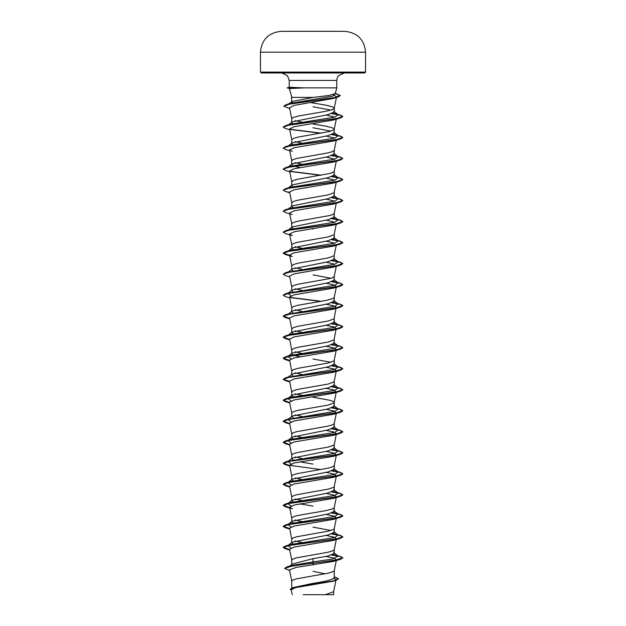 <?xml version="1.0" encoding="UTF-8"?>
<svg xmlns="http://www.w3.org/2000/svg" width="626" height="626" viewBox="0 0 626 626"><rect width="100%" height="100%" fill="white"/><g stroke="black" fill="none" stroke-linecap="round" stroke-linejoin="round"><path stroke-width="0.94" d="M344.801 31.331A5254.55 5254.55 0 0 0 339.409 31.3L286.591 31.3A5254.55 5254.55 0 0 0 281.199 31.331L313 31.331L281.199 31.331C268.585 32.622 261.676 39.579 260.455 52.201L365.545 52.201C364.324 39.579 357.415 32.622 344.801 31.331L313 31.331M365.545 72.076L260.455 72.076L261.347 72.968L364.653 72.968L365.545 72.076L365.545 52.201M292.71 102.781L291.755 101.921L292.076 101.428L313 97.437L328.634 95.528L335.231 93.712L336.788 87.875L303.68 87.875L290.041 88.556M313.352 97.39L291.849 97.39L289.384 88.532L287.264 87.969L303.915 87.969M291.755 101.921L291.497 96.42M325.199 573.823L313 571.35M313 575.873L328.024 573.244L333.517 571.491L334.229 570.724L336.436 559.808L333.697 561.35L296.137 567.438L289.478 569.903L291.771 581.233L292.483 580.247L296.145 578.933L313 575.873M334.245 576.702L338.541 578.729L333.196 580.951L292.96 587.603L313 583.338C325.888 581.46 332.969 579.582 334.245 577.704L334.245 570.669M289.259 566.475L292.381 564.018L313 558.65L328.024 556.021L334.245 553.392L334.245 549.597L332.625 550.911L328.024 552.226L296.145 557.915L292.483 559.229L291.771 560.215L289.564 549.299L294.22 547.054L333.697 540.332L340.497 538.313L342.813 536.991L339.91 535.496L331.757 534.009M293.884 544.393L291.755 542.883L292.193 542.21L328.016 535.003L334.245 532.374L334.245 528.634M330.911 530.48L313 527.123M313 533.837L328.024 531.208L333.517 529.455L334.229 528.688L336.436 517.772L333.697 519.314L294.212 526.036L289.564 528.281L291.771 539.197L292.483 538.211L296.145 536.897L313 533.837M293.884 523.375L291.755 521.865L292.193 521.192L328.024 513.985L334.245 511.356L334.245 507.616M289.564 507.263L291.771 518.179L293.375 516.755L297.976 515.441L325.935 510.628L332.625 508.875L334.229 507.67L336.436 496.754L333.697 498.296L294.22 505.018L289.564 507.263L292.303 508.805L285.503 506.786L283.187 505.464L289.94 503.163L340.497 496.277L342.813 494.947L339.91 493.46L331.757 491.973M293.884 502.357L291.755 500.847L292.193 500.174L328.024 492.967L334.245 490.338L334.245 486.598M313 491.801L328.024 489.172L333.517 487.419L334.229 486.652L336.436 475.737L333.697 477.278L294.212 484L289.564 486.245L291.771 497.161L292.483 496.175L296.145 494.861L313 491.801M294.243 481.464L291.755 479.829L292.193 479.156L328.016 471.949L334.245 469.32L334.245 465.525L332.625 466.839L328.024 468.154L296.145 473.843L292.483 475.157L291.771 476.143L289.564 465.228L294.212 462.982L333.697 456.26L340.497 454.241L342.813 452.919L339.91 451.424L331.757 449.938M294.243 460.446L291.755 458.811L292.193 458.138L328.024 450.931L334.245 448.302L334.245 444.507M313 449.765L328.024 447.136L333.517 445.383L334.229 444.617L336.436 433.701L333.697 435.242L294.212 441.964L289.564 444.21L291.771 455.125L292.483 454.14L296.145 452.825L313 449.765M293.884 439.303L291.755 437.793L292.193 437.12L328.016 429.913L334.245 427.284L334.245 423.489L332.625 424.804L328.024 426.118L296.145 431.807L292.483 433.122L291.771 434.108L289.564 423.192L294.212 420.946L333.697 414.224L340.497 412.205L342.813 410.875L339.91 409.388L331.757 407.902M293.884 418.285L291.755 416.775L292.193 416.102L328.024 408.895L334.245 406.266L334.245 402.526M289.65 402.612L285.503 401.696L283.187 400.366L289.932 398.073L340.497 391.187L333.697 393.206L294.212 399.928L289.564 402.174L291.771 413.09L293.375 411.665L297.976 410.351L328.024 405.1L334.057 402.909L336.303 391.939M334.245 402.471L333.517 401.595L329.855 400.28L313 397.22M294.243 397.393L291.755 395.757L292.193 395.076L328.024 387.877L334.245 385.248L334.245 381.508M289.721 381.915L285.503 380.678L283.187 379.348L289.94 377.055L340.497 370.169L333.697 372.188L294.212 378.91L289.564 381.156L291.771 392.072L293.375 390.647L297.976 389.333L328.024 384.082L334.057 381.891L336.303 370.921M292.851 375.819L291.755 374.739L292.193 374.058L328.016 366.859L334.245 364.23L334.245 360.49M330.911 362.329L313 358.972M289.721 360.897L285.503 359.66L283.187 358.33L289.94 356.037L340.497 349.151L333.697 351.17L294.212 357.892L289.564 360.138L291.771 371.054L293.375 369.63L297.976 368.315L328.024 363.064L334.057 360.873L336.303 349.903M292.851 354.801L291.755 353.721L292.193 353.041L328.024 345.842L334.245 343.212L334.245 339.472M289.721 339.879L285.503 338.643L283.187 337.312L289.932 335.02L340.497 328.134L333.689 330.152L294.212 336.874L289.564 339.12L291.771 350.036L293.375 348.612L297.976 347.297L328.024 342.046L334.057 339.855L336.092 329.096M294.243 334.339L291.755 332.703L292.193 332.023L328.016 324.824L334.245 322.194L334.245 318.454M289.721 318.861L285.503 317.625L283.187 316.294L289.932 314.002L340.497 307.116L333.697 309.127L294.212 315.856L289.564 318.102L291.771 329.018L293.375 327.594L297.976 326.279L328.024 321.028L334.057 318.837L336.092 308.078M292.851 312.765L291.755 311.685L292.193 311.005L328.024 303.806L334.245 301.176L334.245 297.436M289.721 297.843L285.503 296.607L283.187 295.276L289.94 292.984L340.497 286.098L333.697 288.109L294.212 294.838L289.564 297.084L291.771 307.992L293.375 306.576L297.976 305.261L325.935 300.449L332.625 298.696L334.229 297.483L336.436 286.575L333.854 284.885L326.06 283.195M292.851 291.747L291.755 290.667L292.193 289.987L328.024 282.788L334.245 280.158L334.245 276.418M330.911 278.257L313 274.9M289.721 276.825L285.503 275.589L283.187 274.258L289.94 271.966L340.497 265.08L333.697 267.091L294.212 273.82L289.564 276.066L291.771 286.974L293.375 285.558L297.976 284.243L329.855 278.554L332.625 277.678L334.229 276.465L336.436 265.557M292.851 270.722L291.755 269.649L292.193 268.969L328.016 261.77L334.245 259.141L334.245 255.4M289.564 255.048L292.303 256.582L285.503 254.571L283.187 253.24L289.932 250.948L340.497 244.062L333.697 246.073L294.212 252.802L289.564 255.048L291.771 265.956L293.375 264.54L297.976 263.225L328.024 257.975L334.057 255.784L336.436 244.539M294.243 250.267L291.755 248.632L292.193 247.951L328.024 240.744L334.245 238.123L334.245 234.382M289.564 234.03L292.311 235.564L285.503 233.553L283.187 232.223L289.932 229.93L340.497 223.044L333.697 225.055L294.212 231.784L289.564 234.03L291.771 244.938L293.375 243.522L297.976 242.207L328.024 236.957L334.057 234.766L336.436 223.513M294.243 229.249L291.755 227.614L292.193 226.933L328.016 219.734L334.245 217.105L334.245 213.364M292.303 214.546L285.503 212.535L283.187 211.205L289.94 208.912L340.497 202.026L333.697 204.037L294.212 210.766L289.564 213.004L291.771 223.92L293.375 222.504L297.976 221.189L329.855 215.5L332.625 214.624L334.229 213.411L336.436 202.495M294.243 208.231L291.755 206.596L292.193 205.915L328.024 198.708L334.245 196.087L334.245 192.339M289.65 192.432L285.503 191.517L283.187 190.187L289.94 187.894L340.497 181.008L333.697 183.019L294.212 189.748L289.564 191.986L291.771 202.902L293.375 201.486L297.976 200.171L328.024 194.913L334.057 192.73L336.436 181.477M292.851 186.65L291.755 185.578L292.193 184.897L328.024 177.69L334.245 175.069L334.245 171.321M289.721 171.735L285.503 170.499L283.187 169.169L289.932 166.876L340.497 159.99L333.697 162.001L294.212 168.73L289.564 170.968L291.771 181.884L293.375 180.468L297.976 179.153L329.855 173.457L332.625 172.588L334.229 171.375L336.436 160.459M292.851 165.632L291.755 164.56L292.193 163.879L328.016 156.68L334.245 154.051L334.245 150.256L332.625 151.57L328.024 152.877L296.145 158.574L292.483 159.888L291.771 160.866L289.564 149.95L292.303 151.492M292.851 144.614L291.755 143.542L292.193 142.861L328.024 135.654L334.245 133.033L334.245 129.285M330.911 131.131L313 127.774M289.721 129.699L285.503 128.463L283.187 127.133L289.94 124.84L340.497 117.946L333.697 119.965L294.212 126.695L289.564 128.933L291.771 139.848L293.375 138.432L297.976 137.117L329.855 131.421L334.057 129.676L334.057 128.799L332.625 127.923L325.935 126.17L313 123.979M292.851 123.596L291.755 122.524L292.193 121.843L328.016 114.636L334.245 112.015L334.245 108.22L332.625 106.905L325.935 105.152L310.285 102.531M330.911 110.113L313 106.756M333.204 94.667L336.585 96.686L333.595 98.376L294.118 105.418L289.533 107.766L291.771 118.83L293.375 117.414L297.976 116.1L325.935 111.279L332.625 109.527L334.229 108.321L336.412 97.523M305.347 543.11L304.737 543.008M301.654 542.46L295.089 540.989M301.654 521.442L295.089 519.971M313 506.105L299.94 503.891M301.654 500.424L295.089 498.953M301.654 479.406L295.089 477.935M313 464.069L299.94 461.855M313 460.274L311.685 460.063M301.654 458.388L295.089 456.917M301.654 437.371L295.089 435.899M301.654 416.353L295.089 414.882M304.737 395.882L295.089 393.864M301.654 374.317L295.089 372.838M299.94 356.757L294.243 355.357M301.654 353.299L295.089 351.82M301.654 332.281L295.089 330.802M301.654 311.263L295.089 309.784M305.347 290.894L304.737 290.785M301.654 290.237L295.089 288.766M305.347 269.876L304.737 269.767M301.654 269.219L295.089 267.748M301.654 248.201L295.089 246.73M313 229.069L311.685 228.866M299.94 167.596L293.884 166.07M301.654 164.129L295.089 162.658M301.654 143.111L295.089 141.64M305.347 122.751L304.737 122.641M301.654 122.093L295.089 120.622M333.979 578.267L336.052 579.723L335.356 580.427M338.541 578.729L335.833 580.466L333.415 581.186L295.683 587.603L291.16 589.794L292.303 594.7M333.65 591.57L333.65 594.7L303.156 594.7M325.332 594.7L333.635 591.68L335.943 580.255M313 558.65L313 561.937L291.442 565.521L286.904 566.882L284.603 568.408L289.611 570.56M333.807 552.719L338.165 556.115L332.508 559.026L313 561.937L313 563.087L286.904 566.882M292.96 587.603L290.315 589.222L291.278 590.381M313 564.965L313 563.259L340.497 559.331L342.813 557.829L334.081 560.458L292.749 565.834L284.603 568.408M334.245 576.953L338.533 578.815M335.833 580.466L295.284 587.165L290.315 589.402M326.06 115.051L334.894 117.109M326.06 136.069L334.894 138.127M289.721 150.717L285.503 149.481L283.187 148.151L289.932 145.858L340.497 138.972L333.697 140.983L294.22 147.713L289.564 149.95M326.06 157.087L334.894 159.145M326.06 178.105L334.894 180.163M326.06 199.123L334.894 201.181M326.06 220.141L334.894 222.199M326.06 241.159L334.894 243.217M326.06 262.177L334.894 264.235M326.06 304.213L333.838 305.903L336.436 307.593M326.06 325.23L333.846 326.921L336.428 328.634M326.06 346.248L333.846 347.939L336.436 349.629M326.06 367.266L333.846 368.957L336.436 370.647M326.06 388.284L333.846 389.975L336.381 391.923M326.06 409.302L333.838 410.992L336.303 412.957M326.06 430.328L333.854 432.01L336.436 433.701M326.06 451.346L333.838 453.028L336.303 454.992M336.092 455.204L333.697 456.26M326.06 472.364L333.854 474.046L336.436 475.737M326.06 493.382L333.838 495.064L336.436 496.754M326.06 514.4L333.846 516.082L336.436 517.772M326.06 535.418L333.846 537.1L336.436 538.79L333.697 540.332M326.06 556.436L333.838 558.118L336.436 559.808M303.68 87.875L289.869 87.257M338.165 556.115L333.149 554.472M291.106 547.977L287.835 545.606L290.073 544.651L334.832 537.484L338.165 535.097L333.149 533.454M291.106 526.959L287.835 524.588L290.065 523.633L334.832 516.466L338.165 514.079L333.149 512.436M291.106 505.941L287.835 503.57L290.065 502.615L334.832 495.448L338.165 493.061L333.149 491.418M291.106 484.923L287.835 482.552L290.073 481.597L334.832 474.43L338.165 472.043L333.149 470.4M291.106 463.905L287.835 461.534L292.193 458.138M288.257 461.268L334.832 453.412L338.165 451.025L333.149 449.382M291.106 442.887L287.835 440.516L290.065 439.562L334.832 432.394L338.165 430.007L333.149 428.364M291.106 421.869L287.835 419.498L292.193 416.102M288.257 419.232L334.832 411.376L338.165 408.989L333.149 407.346M291.106 400.851L287.835 398.48L290.073 397.526L334.832 390.358L338.165 387.971L333.149 386.328M288.257 377.196L334.832 369.34L338.165 366.953L333.149 365.31M291.106 358.815L287.835 356.444L290.065 355.49L334.832 348.322L338.165 345.935L333.149 344.292M292.193 332.023L287.835 335.426L290.065 334.472L334.832 327.304L338.165 324.917L333.149 323.274M287.835 314.409L292.193 311.005M288.257 314.142L334.832 306.286L338.165 303.9L333.149 302.256M291.106 295.762L287.835 293.391L292.193 289.987M288.257 293.125L334.832 285.268L338.165 282.882L333.149 281.238M288.257 272.107L334.832 264.25L338.165 261.864L333.149 260.213M292.193 247.951L287.835 251.355L290.065 250.4L334.832 243.232L338.165 240.846L333.149 239.195M292.193 226.933L287.835 230.337L290.073 229.382L334.832 222.214L338.165 219.828L333.149 218.177M292.193 205.915L287.835 209.319L290.073 208.364L334.832 201.196L338.165 198.81L333.149 197.159M283.187 190.187L285.503 188.684L290.065 187.346L334.832 180.178L338.165 177.792L333.149 176.141M287.843 167.275L288.257 167.017M283.195 169.083L285.503 167.666L290.065 166.328L334.832 159.161L338.165 156.774L333.149 155.123M292.193 142.861L288.257 145.999M283.187 148.151L285.503 146.648L290.073 145.302L334.832 138.143L338.165 135.756L333.149 134.105M292.193 121.843L288.257 124.981M283.195 127.047L285.503 125.63L290.065 124.284L334.832 117.125L338.165 114.73L333.149 113.087M289.705 108.611L283.727 106.185L286.137 104.644L290.738 103.298L332.852 96.13L335.27 93.54M342.813 557.829L340.497 556.506L332.116 554.902M289.619 549.558L283.187 547.32L285.503 545.997L336.06 539.111L342.813 536.811L340.497 535.488L332.116 533.884M289.619 528.54L283.187 526.302L285.503 524.979L336.06 518.093L342.813 515.793L340.497 514.47L332.116 512.866M289.619 507.522L283.187 505.284L285.503 503.961L336.068 497.067L342.813 494.775L340.497 493.452L332.116 491.848M289.619 486.504L283.187 484.266L285.503 482.943L336.068 476.05L342.813 473.757L340.497 472.434L332.116 470.83M289.619 465.486L283.187 463.248L285.503 461.925L336.06 455.039L342.813 452.739L340.497 451.416L332.116 449.812M289.619 444.468L283.187 442.23L285.503 440.907L336.06 434.021L342.813 431.721L340.497 430.398L332.116 428.794M289.619 423.45L283.187 421.212L285.503 419.882L336.068 412.996L342.813 410.703L340.497 409.381L332.116 407.776M289.619 402.432L283.187 400.194L285.503 398.864L336.068 391.978L342.813 389.685L340.497 388.363L332.116 386.758M289.619 381.414L283.195 379.262M283.187 379.348L285.503 377.846L336.06 370.96L342.813 368.667L340.497 367.337L332.116 365.74M289.619 360.396L283.187 358.158L285.503 356.828L336.06 349.942L342.813 347.649L340.497 346.319L332.116 344.723M289.619 339.378L283.187 337.14L285.503 335.81L336.068 328.924L342.813 326.631L340.497 325.301L332.116 323.705M289.619 318.36L283.187 316.122L285.503 314.792L336.068 307.906L342.813 305.613L340.497 304.283L332.116 302.687M321.263 301.294L289.697 297.358M283.195 295.19L285.503 293.774L336.06 286.888L342.813 284.595L340.497 283.265L332.116 281.669M283.187 274.258L285.503 272.756L336.06 265.87L342.813 263.577L340.497 262.247L332.116 260.651M289.619 255.306L283.187 253.068L285.503 251.738L336.068 244.852L342.813 242.559L340.497 241.229L332.116 239.633M283.195 232.136L285.503 230.72L336.068 223.834L342.813 221.541L340.497 220.211L335.935 218.873M337.743 219.562L332.116 218.615M283.195 211.119L285.503 209.702L336.06 202.816L342.813 200.523L340.497 199.193L335.927 197.855M337.743 198.544L332.116 197.597M285.503 188.684L336.06 181.798L342.813 179.506L340.497 178.175L335.927 176.829M337.743 177.526L332.116 176.579M321.263 175.186L289.697 171.25M285.503 167.666L336.068 160.78L342.813 158.488L340.497 157.157L332.116 155.561M285.503 146.648L336.068 139.762L342.813 137.47L340.497 136.139L332.116 134.543M321.263 133.15L289.697 129.214M285.503 125.63L336.06 118.744L342.813 116.452L340.497 115.121L332.116 113.525M286.137 104.644L334.088 97.789L340.262 95.512L335.325 93.344M342.813 558.009L339.91 556.514L331.757 555.027M289.65 549.745L285.503 548.822L283.187 547.5L289.932 545.199L340.497 538.313M289.65 528.72L285.503 527.804L283.187 526.482L289.94 524.181L340.497 517.295L342.813 515.973L339.91 514.478L331.757 512.991M289.65 507.702L285.503 506.786M289.65 486.684L285.503 485.768L283.187 484.446L289.932 482.145L340.497 475.259L342.813 473.929L339.91 472.442L331.757 470.955M320.653 469.547L285.503 464.75L283.187 463.428L289.94 461.127L340.497 454.241M289.65 444.648L285.503 443.732L283.187 442.402L289.94 440.109L340.497 433.223L342.813 431.901L339.91 430.406L331.757 428.92M289.65 423.63L285.503 422.714L283.187 421.384L289.94 419.091L340.497 412.205M340.497 391.187L342.813 389.857L339.91 388.37L331.757 386.884M340.497 370.169L342.813 368.667M342.805 368.753L339.738 367.305L331.757 365.866M340.497 349.151L342.813 347.821L339.91 346.334L331.757 344.848M340.497 328.134L342.813 326.803L339.91 325.317L331.757 323.83M340.497 307.116L342.813 305.785L339.91 304.299L331.757 302.812M320.653 301.403L289.908 297.569M340.497 286.098L342.813 284.767L339.91 283.281L331.757 281.794M340.497 265.08L342.813 263.749L339.91 262.263L331.757 260.776M340.497 244.062L342.813 242.731L339.91 241.245L331.757 239.758M340.497 223.044L342.813 221.714L339.91 220.227L331.757 218.74M340.497 202.026L342.813 200.523M342.805 200.61L339.738 199.162L331.757 197.722M340.497 181.008L342.813 179.506M342.805 179.592L339.738 178.144L331.757 176.696M320.653 175.296L289.908 171.461M340.497 159.99L342.813 158.488M342.805 158.574L339.738 157.126L331.757 155.678M340.497 138.972L342.813 137.642L339.91 136.155L331.757 134.66M320.653 133.26L289.916 129.425M340.497 117.946L342.813 116.624L339.91 115.137L331.757 113.642M283.727 106.185L290.174 103.916L337.86 97.093L340.262 95.684L335.254 93.61M303.68 87.789L287.264 87.969M287.264 87.789L289.212 87.272L289.212 80.425L336.788 80.425L337.14 78.18L338.502 75.676L344.245 72.968M289.212 80.425L287.498 75.676L281.755 72.968M336.788 87.875L336.788 80.425M291.755 588.033L291.755 581.124M291.755 564.511L291.755 560.106M291.755 542.883L291.755 539.088M291.755 521.865L291.755 518.07M291.755 500.847L291.755 497.052M291.755 479.829L291.755 476.034M291.755 458.811L291.755 455.016M291.755 437.793L291.755 433.998M291.755 416.775L291.755 412.98M291.755 395.757L291.755 391.962M291.755 374.739L291.755 370.944M291.755 353.721L291.755 349.926M291.755 332.703L291.755 328.908M291.755 311.685L291.755 307.89M291.755 290.667L291.755 286.872M291.755 269.649L291.755 265.854M291.755 248.632L291.755 244.836M291.755 227.614L291.755 223.818M291.755 206.596L291.755 202.801M291.755 185.578L291.755 181.783M291.755 164.56L291.755 160.765M291.755 143.542L291.755 139.747M291.755 122.524L291.755 118.729M336.436 118.424L334.229 129.339M336.436 139.441L334.229 150.357M334.229 423.599L336.381 412.941M336.436 454.719L334.229 465.634M336.436 538.79L334.229 549.706M335.935 555.16L340.497 556.506M290.073 544.651L285.503 545.997M335.935 534.142L340.497 535.488M290.065 523.633L285.503 524.979M335.927 513.124L340.497 514.47M290.065 502.615L285.503 503.961M335.935 492.106L340.497 493.452M290.073 481.597L285.503 482.943M335.935 471.088L340.497 472.434M290.073 460.579L285.503 461.925M335.935 450.071L340.497 451.416M290.065 439.562L285.503 440.907M335.927 429.053L340.497 430.398M290.065 418.544L285.503 419.882M335.935 408.035L340.497 409.381M290.073 397.526L285.503 398.864M335.935 387.017L340.497 388.363M290.073 376.508L285.503 377.846M335.935 365.999L340.497 367.337M290.065 355.49L285.503 356.828M335.927 344.981L340.497 346.319M290.065 334.472L285.503 335.81M335.935 323.963L340.497 325.301M290.073 313.454L285.503 314.792M335.935 302.945L340.497 304.283M290.073 292.436L285.503 293.774M335.935 281.927L340.497 283.265M290.065 271.418L285.503 272.756M335.927 260.909L340.497 262.247M290.065 250.4L285.503 251.738M335.935 239.891L340.497 241.229M290.073 229.382L285.503 230.72M290.073 208.364L285.503 209.702M335.935 155.811L340.497 157.157M335.935 134.793L340.497 136.139M335.927 113.775L340.497 115.121M287.835 545.606L292.193 542.21M338.165 535.097L333.807 531.701M287.835 524.588L292.193 521.192M338.165 514.079L333.807 510.675M287.835 503.57L292.193 500.174M338.165 493.061L333.807 489.665M287.835 482.552L292.193 479.156M338.165 472.043L333.807 468.647M338.165 451.025L333.807 447.629M287.835 440.516L292.193 437.12M338.165 430.007L333.807 426.603M338.165 408.989L333.807 405.585M287.835 398.48L292.193 395.076M338.165 387.971L333.807 384.575M287.835 377.462L292.193 374.058M338.165 366.953L333.807 363.55M287.835 356.444L292.193 353.041M338.165 345.935L333.807 342.532M338.165 324.917L333.807 321.514M338.165 303.9L333.807 300.496M338.165 282.882L333.807 279.478M287.835 272.373L292.193 268.969M338.165 261.864L333.807 258.46M338.165 240.846L333.807 237.442M338.165 219.828L333.807 216.424M338.165 198.81L333.807 195.406M287.835 188.301L292.193 184.897M338.165 177.792L333.807 174.388M287.835 167.283L292.193 163.879M338.165 156.774L333.807 153.37M338.165 135.756L333.807 132.352M338.165 114.73L333.807 111.334M288.39 104.292L292.076 101.428M335.575 93.743L335.027 93.321M333.595 98.376L337.86 97.093M289.721 192.753L285.503 191.517M289.721 402.933L285.503 401.696M289.721 423.951L285.503 422.714M333.697 435.242L340.497 433.223M289.721 444.969L285.503 443.732M289.721 465.987L285.503 464.75M333.697 477.278L340.497 475.259M289.721 487.005L285.503 485.768M333.697 498.296L340.497 496.277M333.697 519.314L340.497 517.295M289.721 529.04L285.503 527.804M289.721 550.058L285.503 548.822M333.697 561.35L340.497 559.331M260.455 72.076L260.455 52.201"/></g></svg>
